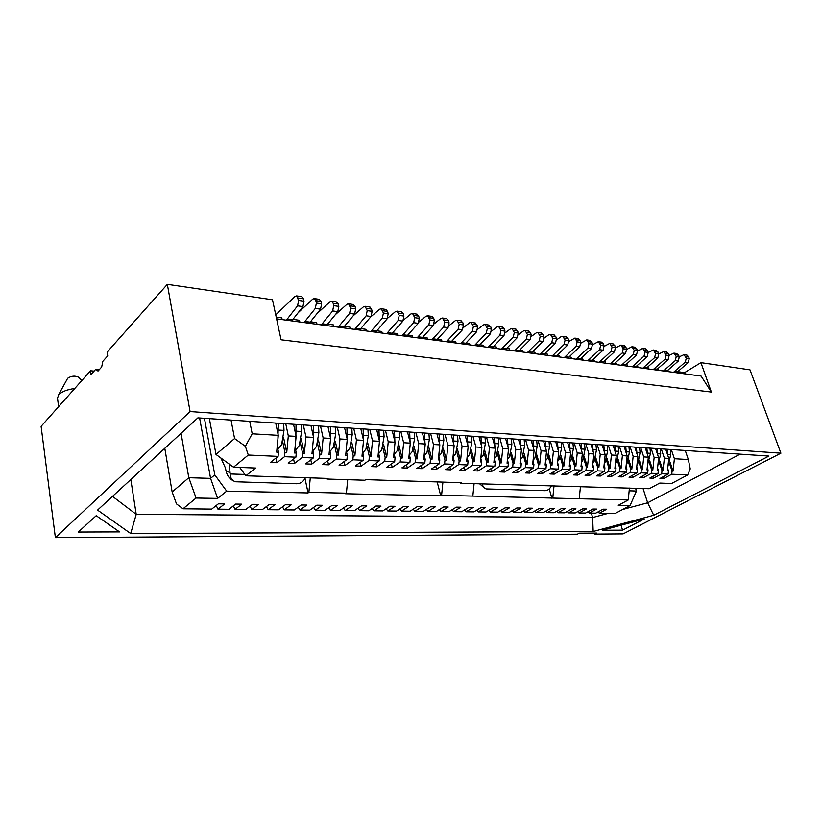 <?xml version="1.0" encoding="UTF-8"?>
<svg xmlns="http://www.w3.org/2000/svg" width="822" height="822" viewBox="0 0 822 822"><rect width="100%" height="100%" fill="white"/><g stroke="black" fill="none" stroke-linecap="round" stroke-linejoin="round"><path stroke-width="1.23" d="M276.593 318.864L701.084 376.055L711.359 392.063L700.919 362.646L749.993 369.849L780.9 453.199L623.055 533.91L594.614 534.095L594.316 533.088M55.382 537.65L190.077 411.565L167.339 284.35L107.117 352.104L107.703 355.885L102.853 361.3L101.671 367.023L98.024 371.082L95.742 369.263L91.047 374.503L90.502 370.794L41.1 426.361L55.382 537.65L577.352 534.208L579.294 533.18L596.556 533.077L594.614 534.095M74.751 388.508C67.188 389.515 61.856 391.611 58.742 394.796L57.478 398.146L58.629 406.643M67.425 378.706L67.743 378.233C71.298 375.87 74.905 375.531 78.563 377.195L78.748 377.39M209.384 418.634L216.001 454.453L234.578 438.558L231.033 420.083M164.801 448.278L172.147 491.967L188.803 477.716L181.066 433.328M635.581 488.278L636.454 491.022L630.073 505.54L618.257 505.335L628.275 499.961L441.589 495.306L440.746 495.841L345.569 493.745L346.401 493.169L308.887 492.337L308.075 492.923L226.677 491.135L217.614 498.399L196.078 498.029L182.998 508.787L211.716 509.095L218.364 503.814L224.632 503.907L217.964 509.157L228.948 509.28L235.657 504.061L241.791 504.143L235.061 509.342L245.809 509.455L252.57 504.297L258.581 504.379L251.789 509.517L262.31 509.63L269.133 504.523L275.01 504.605L268.167 509.691L278.473 509.804L285.347 504.749L291.101 504.831L284.207 509.856L294.307 509.969L301.232 504.975L306.863 505.047L299.927 510.03L309.812 510.133L316.778 505.191L322.296 505.263L315.319 510.185L324.998 510.287L332.016 505.396L337.421 505.479L330.393 510.349L339.887 510.452L346.946 505.612L352.248 505.684L345.178 510.503L354.488 510.606L361.577 505.807L366.766 505.879L359.666 510.657L368.79 510.75L375.911 506.013L381.007 506.085L373.876 510.811L382.826 510.904L389.977 506.208L394.971 506.28L387.809 510.955L396.584 511.048L403.766 506.403L408.668 506.465L401.475 511.099L410.086 511.192L417.288 506.588L422.097 506.65L414.884 511.243L423.33 511.335L430.553 506.773L435.27 506.835L428.036 511.376L436.328 511.469L443.572 506.948L448.196 507.02L440.941 511.52L449.079 511.603L456.354 507.133L460.885 507.195L453.621 511.654L461.604 511.736L468.889 507.308L473.349 507.369L466.053 511.787L473.893 511.87L481.199 507.472L485.576 507.534L478.27 511.911L485.966 511.993L493.282 507.647L497.587 507.708L490.261 512.034L497.834 512.116L505.16 507.811L509.373 507.873L502.047 512.168L509.476 512.24L516.812 507.975L520.963 508.027L513.616 512.291L520.922 512.363L528.269 508.13L532.337 508.191L524.991 512.404L532.163 512.486L539.52 508.284L543.517 508.345L536.17 512.527L543.219 512.599L550.576 508.438L554.511 508.499L547.144 512.64L554.079 512.712L561.447 508.592L565.31 508.643L557.943 512.753L564.755 512.825L572.122 508.746L575.924 508.797L568.557 512.866L575.256 512.938L582.623 508.89L586.363 508.941L578.986 512.979L585.572 513.051L592.95 509.034L596.628 509.085L589.251 513.082L595.734 513.154L603.101 509.178L606.718 509.229L599.341 513.195L615.349 513.36L630.073 505.54M327.968 478.425L327.115 479.041L364.886 480.233L365.739 479.637L461.44 482.699L460.556 483.254L649.246 488.72L659.778 483.069L671.553 483.511L687.654 474.952L671.728 474.232L663.549 478.63L659.953 478.486L668.122 474.068L661.669 473.78L653.49 478.219L649.822 478.065L658.001 473.606L651.425 473.308L643.246 477.798L639.506 477.644L647.695 473.143L641.006 472.835L632.817 477.366L629.015 477.212L637.204 472.671L630.392 472.362L622.203 476.924L618.329 476.77L626.528 472.188L619.593 471.869L611.393 476.483L607.458 476.318L615.647 471.694L608.588 471.366L600.389 476.03L596.371 475.866L604.571 471.191L597.378 470.862L589.179 475.568L585.089 475.404L593.289 470.677L585.963 470.348L577.763 475.095L573.602 474.921L581.801 470.153L574.321 469.814L566.132 474.613L561.888 474.438L570.088 469.619L562.464 469.28L554.275 474.13L549.959 473.955L558.148 469.085L550.38 468.735L542.201 473.636L537.793 473.451L545.972 468.53L538.061 468.17L529.882 473.123L525.392 472.938L533.57 467.965L525.494 467.605L517.326 472.609L512.753 472.414L520.912 467.399L512.681 467.019L504.523 472.085L499.858 471.89L508.006 466.814L499.612 466.434L491.474 471.54L486.706 471.345L494.844 466.208L486.275 465.827L478.147 470.996L473.287 470.79L481.404 465.601L472.66 465.211L464.553 470.431L459.601 470.225L467.697 464.985L458.768 464.574L450.682 469.865L445.627 469.65L453.703 464.348L444.589 463.937L436.523 469.28L431.355 469.064L439.41 463.7L430.112 463.279L422.076 468.684L416.795 468.468L424.82 463.033L415.316 462.611L407.311 468.078L401.917 467.852L409.911 462.365L400.201 461.923L392.228 467.451L386.72 467.225L394.683 461.676L384.768 461.224L376.825 466.824L371.195 466.588L379.117 460.967L368.986 460.505L361.084 466.166L355.33 465.93L363.211 460.248L352.844 459.775L344.993 465.509L339.106 465.262L346.946 459.508L336.352 459.025L328.533 464.831L322.522 464.584L330.321 458.758L319.47 458.265L311.713 464.132L305.558 463.885L313.305 457.977L302.208 457.474L294.502 463.423L288.214 463.166L295.889 457.196L284.535 456.683L276.891 462.704L270.459 462.437L278.072 456.385L248.306 455.039L233.52 467.204L255.519 468.026L245.819 475.794L327.968 478.425M196.078 498.029L188.803 477.716L210.576 478.363L199.612 417.977M629.169 490.806L636.454 491.022M217.614 498.399L210.576 478.363L214.789 474.859L204.431 418.306M629.416 488.083L628.275 499.961M440.746 495.841L437.191 481.918M245.819 475.794L239.726 467.441M571.496 486.223L572.02 486.778M326.632 478.383L327.115 479.041M347.716 479.688L346.401 493.169M441.589 495.306L442.914 482.103M580.414 487.045L579.243 498.389M172.147 491.967L176.494 503.886L182.998 508.787M226.677 491.135L214.789 474.859M216.001 454.453L233.52 467.204M248.306 455.039L245.367 446.305L234.578 438.558M671.297 449.542L674.379 458.727L688.322 459.549L690.244 468.91L687.654 474.952M310.284 477.859L308.887 492.337M554.049 485.668L552.795 497.793M472.845 496.005L474.089 483.685M460.556 483.254L460.043 482.658M688.322 459.549L685.25 450.477M674.379 458.727L673.054 471.17L672.057 471.119L671.728 474.232M663.549 478.63L662.964 476.852M599.341 513.195L598.087 511.88M665.707 449.172L668.779 458.399L667.454 470.903L668.461 470.944L667.69 468.643M661.268 448.874L664.34 458.131L668.779 458.399M664.34 458.131L663.015 470.687L661.998 470.636L661.669 473.78M668.122 474.068L668.461 470.944M653.49 478.219L652.894 476.39M589.251 513.082L587.966 511.746M655.576 448.493L658.648 457.792L657.312 470.41L658.34 470.461L657.559 468.098M651.065 448.196L654.137 457.525L658.648 457.792M654.137 457.525L652.791 470.194L651.764 470.143L651.425 473.308M658.001 473.606L658.34 470.461M643.246 477.798L642.64 475.917M578.986 512.979L577.691 511.603M645.27 447.805L648.332 457.186L646.996 469.917L648.034 469.968L647.243 467.543M640.677 447.497L643.739 456.919L648.332 457.186M643.739 456.919L642.393 469.691L641.345 469.639L641.006 472.835M647.695 473.143L648.034 469.968M632.817 477.366L632.2 475.445M568.557 512.866L567.231 511.459M634.779 447.096L637.841 456.57L636.485 469.413L637.543 469.465L636.742 466.968M630.104 446.788L633.156 456.292L637.841 456.57M633.156 456.292L631.799 469.187L630.731 469.136L630.392 472.362M637.204 472.671L637.543 469.465M622.203 476.924L621.576 474.952M557.943 512.753L556.597 511.305M624.093 446.387L627.155 455.933L625.789 468.9L626.867 468.951L626.056 466.393M619.336 446.069L622.388 455.655L627.155 455.933M622.388 455.655L621.021 468.663L619.932 468.612L619.593 471.869M626.528 472.188L626.867 468.951M611.393 476.483L610.756 474.458M547.144 512.64L545.777 511.15M613.222 445.658L616.264 455.296L614.897 468.376L615.997 468.427L615.164 465.797M608.372 445.329L611.414 455.008L616.264 455.296M611.414 455.008L610.037 468.139L608.927 468.088L608.588 471.366M615.647 471.694L615.997 468.427M600.389 476.03L599.741 473.945M536.17 512.527L534.773 510.996M602.136 444.918L605.177 454.638L603.8 467.841L604.92 467.893L604.078 465.19M597.204 444.589L600.235 454.35L605.177 454.638M600.235 454.35L598.858 467.605L597.728 467.543L597.378 470.862M604.571 471.191L604.92 467.893M589.179 475.568L588.521 473.421M524.991 512.404L523.573 510.832M590.854 444.157L593.885 453.97L592.498 467.297L593.638 467.348L592.785 464.574M585.819 443.829L588.85 453.672L593.885 453.97M588.85 453.672L587.463 467.05L586.312 466.999L585.963 470.348M593.289 470.677L593.638 467.348M577.763 475.095L577.095 472.886M513.616 512.291L512.178 510.668M579.356 443.397L582.377 453.292L580.979 466.742L582.151 466.793L581.277 463.937M574.229 443.048L577.25 452.994L582.377 453.292M577.25 452.994L575.852 466.495L574.681 466.434L574.321 469.814M581.801 470.153L582.151 466.793M566.132 474.613L565.454 472.342M502.047 512.168L500.588 510.503M567.642 442.606L570.653 452.603L569.256 466.177L570.437 466.238L569.554 463.289M562.412 442.257L565.423 452.295L570.653 452.603M565.423 452.295L564.015 465.93L562.823 465.869L562.464 469.28M570.088 469.619L570.437 466.238M554.275 474.13L553.586 471.787M490.261 512.034L488.782 510.328M555.703 441.804L558.703 451.895L557.295 465.601L558.498 465.663L557.593 462.622M550.38 441.455L553.37 451.576L558.703 451.895M553.37 451.576L551.952 465.344L550.74 465.283L550.38 468.735M558.148 469.085L558.498 465.663M542.201 473.636L541.503 471.222M478.27 511.911L476.76 510.143M543.537 440.993L546.527 451.175L545.099 465.016L546.332 465.077L545.418 461.954M538.102 440.633L541.092 450.857L546.527 451.175M541.092 450.857L539.664 464.759L538.42 464.697L538.061 468.17M545.972 468.53L546.332 465.077M529.882 473.123L529.173 470.636M466.053 511.787L464.512 509.969M531.125 440.16L534.105 450.446L532.666 464.42L533.92 464.481L532.995 461.255M525.587 439.791L528.556 450.117L534.105 450.446M528.556 450.117L527.128 464.153L525.854 464.091L525.494 467.605M533.57 467.965L533.92 464.481M517.326 472.609L516.606 470.04M453.621 511.654L452.049 509.774M518.477 439.318L521.436 449.696L519.997 463.814L521.271 463.875L520.326 460.546M512.825 438.938L515.784 449.357L521.436 449.696M515.784 449.357L514.336 463.536L513.041 463.474L512.681 467.019M520.912 467.399L521.271 463.875M504.523 472.085L503.794 469.434M440.941 511.52L439.349 509.589M505.571 438.455L508.52 448.935L507.061 463.187L508.366 463.248L507.41 459.817M499.807 438.064L502.745 448.586L508.52 448.935M502.745 448.586L501.297 462.909L499.971 462.848L499.612 466.434M508.006 466.814L508.366 463.248M491.474 471.54L490.724 468.807M428.036 511.376L426.413 509.383M492.399 437.571L495.337 448.154L493.878 462.55L495.204 462.622L494.228 459.077M486.532 437.181L489.45 447.805L495.337 448.154M489.45 447.805L487.991 462.272L486.645 462.211L486.275 465.827M494.844 466.208L495.204 462.622M478.147 470.996L477.387 468.17M414.884 511.243L413.23 509.178M478.969 436.677L481.887 447.363L480.418 461.902L481.774 461.974L480.778 458.306M472.979 436.277L475.887 447.004L481.887 447.363M475.887 447.004L474.407 461.615L473.03 461.553L472.66 465.211M481.404 465.601L481.774 461.974M464.553 470.431L463.783 467.513M401.475 511.099L399.8 508.962M465.262 435.752L468.16 446.552L466.68 461.245L468.067 461.317L467.05 457.525L469.496 454.689L471.879 442.144L471.417 436.174M459.138 435.352L462.036 446.182L468.16 446.552M462.036 446.182L460.546 460.947L459.149 460.885L458.768 464.574M467.697 464.985L468.067 461.317M450.682 469.865L449.901 466.845M387.809 510.955L386.124 508.736M451.268 434.817L454.145 445.719L452.655 460.577L454.073 460.639L453.045 456.724M445.021 434.406L447.887 445.349L454.145 445.719M447.887 445.349L446.397 460.269L444.959 460.207L444.589 463.937M453.703 464.348L454.073 460.639M436.523 469.28L435.732 466.156M373.876 510.811L372.191 508.489M436.985 433.862L439.842 444.877L438.342 459.888L439.791 459.95L438.743 455.891M430.605 433.441L433.451 444.497L439.842 444.877M433.451 444.497L431.951 459.58L430.481 459.508L430.112 463.279M439.41 463.7L439.791 459.95M422.076 468.684L421.254 465.447M359.666 510.657L357.981 508.243M422.395 432.886L425.231 444.014L423.72 459.179L425.2 459.251L424.131 455.049M415.881 432.454L418.706 443.633L425.231 444.014M418.706 443.633L417.186 458.871L415.696 458.799L415.316 462.611M424.82 463.033L425.2 459.251M407.311 468.078L406.479 464.718M345.178 510.503L343.483 507.986M407.496 431.889L410.301 443.13L408.781 458.46L410.291 458.532L409.212 454.176M400.838 431.447L403.633 442.739L410.301 443.13M403.633 442.739L402.112 458.142L400.581 458.07L400.201 461.923M409.911 462.365L410.291 458.532M392.228 467.451L391.385 463.968M330.393 510.349L328.697 507.719M392.279 430.872L395.053 442.236L393.522 457.731L395.063 457.803L393.964 453.282M385.477 430.42L388.241 441.825L395.053 442.236M388.241 441.825L386.71 457.402L385.148 457.33L384.768 461.224M394.683 461.676L395.063 457.803M376.825 466.824L375.973 463.207M315.319 510.185L313.603 507.441M376.723 429.834L379.476 441.311L377.935 456.981L379.507 457.053L378.387 452.357M369.766 429.372L372.51 440.9L379.476 441.311M372.51 440.9L370.958 456.642L369.366 456.57L368.986 460.505M379.117 460.967L379.507 457.053M361.084 466.166L360.211 462.416M299.927 510.03L298.211 507.153M360.827 428.765L363.54 440.376L361.988 456.21L363.601 456.292L362.461 451.401M353.717 428.293L356.419 439.955L363.54 440.376M356.419 439.955L354.868 455.871L353.234 455.789L352.844 459.775M363.211 460.248L363.601 456.292M344.993 465.509L344.099 461.594M284.207 509.856L282.491 506.845M344.572 427.676L347.254 439.41L345.692 455.429L347.336 455.511L346.185 450.425M337.297 427.193L339.969 438.979L347.254 439.41M339.969 438.979L338.407 455.08L336.743 454.998L336.352 459.025M346.946 459.508L347.336 455.511M328.533 464.831L327.639 460.762M268.167 509.691L266.451 506.537M327.947 426.567L330.598 438.424L329.026 454.628L330.711 454.71L329.53 449.418M320.508 426.073L323.149 437.982L330.598 438.424M323.149 437.982L321.566 454.268L319.871 454.186L319.47 458.265M330.321 458.758L330.711 454.71M311.713 464.132L310.798 459.888M251.789 509.517L250.063 506.208M310.942 425.426L313.562 437.417L311.97 453.806L313.696 453.888L312.504 448.37M303.339 424.923L305.938 436.965L313.562 437.417M305.938 436.965L304.346 453.446L302.599 453.354L302.208 457.474M313.305 457.977L313.696 453.888M294.502 463.423L293.577 458.995M235.061 509.342L233.335 505.869M293.546 424.265L296.125 436.39L294.533 452.973L296.29 453.056L295.077 447.291M285.768 423.741L288.317 435.927L296.125 436.39M249.734 421.337L252.2 433.8L278.278 435.341L275.74 423.073M252.2 433.8L245.367 446.305M278.072 456.385L278.473 452.203L276.675 452.11L278.278 435.341M288.317 435.927L286.724 452.593L284.936 452.511L284.535 456.683M295.889 457.196L296.29 453.056M276.891 462.704L275.945 458.07M217.964 509.157L216.237 505.509M551.932 498.286L549.209 488.936M94.088 371.112L90.502 370.794M308.075 492.923L305.034 478.579M99.37 369.592L95.742 369.263M591.306 513.103L592.641 517.531L608.455 513.288M622.634 509.486L647.644 502.787L643.051 488.515M112.522 496.344L136.216 514.346L592.641 517.531L593.176 531.474L653.726 515.26L647.644 502.787L740.119 454.155M653.726 515.26L768.94 456.076L197.886 417.864L97.571 510.092L130.698 533.54L136.216 514.346L130.811 479.534M165.078 449.932L163.105 449.84M130.698 533.54L593.176 531.474M119.56 531.906L96.205 515.692L78.306 532.039L119.56 531.906M622.552 530.159L644.263 518.99L602.3 530.231L622.552 530.159L621.062 525.207M190.077 411.565L780.9 453.199M711.359 392.063L281.073 339.794L272.503 299.773L167.339 284.35M700.919 362.646L684.623 372.602L677.831 371.678M685.075 373.897L684.623 372.602M669.992 461.985L673.054 471.17M669.478 463.361L672.057 471.119M659.943 461.389L663.015 470.687M659.419 462.807L661.998 470.636M649.719 460.782L652.791 470.194M649.185 462.231L651.764 470.143M639.311 460.166L642.393 469.691M638.766 461.656L641.345 469.639M628.717 459.529L631.799 469.187M628.152 461.07L630.731 469.136M617.928 458.882L621.021 468.663M617.353 460.474L619.932 468.612M606.934 458.224L610.037 468.139M606.359 459.858L608.927 468.088M595.745 457.556L598.858 467.605M595.159 459.241L597.728 467.543M584.35 456.868L587.463 467.05M583.743 458.604L586.312 466.999M572.729 456.159L575.852 466.495M572.112 457.957L574.681 466.434M560.892 455.439L564.015 465.93M560.265 457.299L562.823 465.869M548.829 454.71L551.952 465.344M548.192 456.621L550.74 465.283M536.53 453.96L539.664 464.759M535.882 455.933L538.42 464.697M523.984 453.189L527.128 464.153M523.326 455.234L525.854 464.091M511.192 452.398L514.336 463.536M510.524 454.525L513.041 463.474M498.153 451.586L501.297 462.909M497.464 453.795L499.971 462.848M484.836 450.764L487.991 462.272M484.137 453.045L486.645 462.211M471.253 449.911L474.407 461.615M470.544 452.285L473.03 461.553M457.392 449.048L460.546 460.947M456.662 451.504L459.149 460.885M443.243 448.154L446.397 460.269M442.503 450.713L444.959 460.207M428.796 447.23L431.951 459.58M428.036 449.901L430.481 459.508M414.041 446.295L417.186 458.871M413.261 449.069L415.696 458.799M398.958 445.319L402.112 458.142M398.167 448.216L400.581 458.07M383.555 444.322L386.71 457.402M382.754 447.353L385.148 457.33M367.814 443.294L370.958 456.642M366.992 446.459L369.366 456.57M351.724 442.236L354.868 455.871M350.881 445.555L353.234 455.789M335.273 441.137L338.407 455.08M334.41 444.62L336.743 454.998M318.443 440.006L321.566 454.268M317.559 443.664L319.871 454.186M301.222 438.835L304.346 453.446M300.328 442.678L302.599 453.354M283.611 437.623L286.724 452.593M278.473 452.203L277.24 446.182M282.686 441.681L284.936 452.511M668.861 371.708L667.834 370.321M658.802 370.362L657.662 368.934M648.568 368.975L648.116 367.64L647.294 367.526M638.149 367.578L637.697 366.222L636.752 366.098M627.546 366.15L627.094 364.783L626.015 364.639M616.747 364.691L616.294 363.324L615.072 363.149M605.742 363.211L605.3 361.824L603.934 361.639M594.542 361.701L594.101 360.303L592.58 360.098M583.137 360.17L582.695 358.752L581.02 358.526M571.506 358.598L571.064 357.18L569.235 356.923M559.659 357.005L559.217 355.566L557.224 355.299M547.586 355.371L547.144 353.933L544.976 353.635M535.276 353.717L534.834 352.258L532.481 351.939M522.72 352.032L522.289 350.552L519.751 350.203M509.928 350.306L509.486 348.816L506.753 348.446M496.868 348.549L496.437 347.038L493.498 346.637M483.552 346.75L483.12 345.23L479.976 344.808M469.958 344.921L469.526 343.391L466.166 342.928M456.076 343.051L455.655 341.5L452.079 341.017M441.917 341.14L441.496 339.578L437.684 339.065M427.461 339.188L427.039 337.616L422.981 337.061M412.685 337.205L412.274 335.612L407.969 335.027M397.601 335.171L397.19 333.557L392.618 332.941M382.189 333.095L381.778 331.472L376.938 330.814M366.427 330.968L366.026 329.334L360.899 328.636M350.326 328.8L349.925 327.146L344.51 326.406M333.855 326.581L333.465 324.906L327.742 324.125M317.015 324.31L316.634 322.625L310.582 321.803M299.783 321.998L299.403 320.282L293.022 319.419M282.162 319.614L281.782 317.888L276.213 317.128M291.728 320.909L302.948 306.616L303.996 301.212L303.452 298.807L301.653 296.67M275.73 314.857L295.036 296.423L296.598 295.91L298.622 300.42L297.574 305.835L286.385 320.19M298.335 312.565L312.75 299.105L314.323 298.592L315.833 300.667L316.378 303.061L315.319 308.414L304.058 322.573M309.278 323.272L320.57 309.175L321.618 303.842L321.073 301.458L319.255 299.342M317.097 313.552L330.054 301.715L331.636 301.222L333.157 303.277L333.711 305.64L332.663 310.932L321.32 324.896M326.426 325.584L337.791 311.672L338.839 306.401L338.284 304.048L336.445 301.951M335.407 314.62L346.966 304.274L348.559 303.791L350.655 308.158L349.607 313.388L338.202 327.166M343.185 327.844L354.611 314.117L355.669 308.908L355.104 306.575L353.244 304.5M353.275 315.74L363.499 306.77L365.102 306.298L367.218 310.624L366.16 315.792L354.693 329.396M359.574 330.043L371.061 316.501L372.109 311.353L371.544 309.051L369.674 306.986M370.722 316.902L379.661 309.216L381.274 308.743L383.412 313.038L382.353 318.145L370.835 331.564M375.603 332.211L387.141 318.844L388.19 313.747L387.614 311.466L385.734 309.421M387.511 318.32L395.464 311.6L397.088 311.148L399.235 315.391L398.187 320.446L386.607 333.691M391.282 334.318L402.862 321.125L403.921 316.09L403.335 313.829L401.444 311.805M403.53 320.077L410.918 313.942L412.552 313.49L414.72 317.693L413.672 322.686L402.05 335.766M406.623 336.383L418.244 323.354L419.302 318.381L418.717 316.141L416.805 314.138M419.086 321.905L426.053 316.223L427.687 315.782L429.875 319.953L428.817 324.885L417.165 337.801M421.635 338.407L433.297 325.543L434.355 320.621L433.759 318.402L431.838 316.419M434.263 323.755L440.859 318.463L442.493 318.032L444.692 322.162L443.644 327.043L431.951 339.794M436.328 340.39L448.031 327.68L449.079 322.81L448.483 320.621L446.552 318.648M449.079 325.604L455.347 320.652L456.991 320.231L459.21 324.32L458.152 329.149L446.428 341.747M450.713 342.322L462.447 329.776L463.505 324.957L462.899 322.789L460.957 320.827M463.567 327.444L469.537 322.799L471.191 322.378L473.41 326.437L472.362 331.215L460.608 343.658M464.81 344.223L476.565 331.821L477.613 327.064L477.007 324.906L475.065 322.964M477.726 329.262L483.428 324.896L485.093 324.485L487.323 328.502L486.275 333.229L474.5 345.528M478.61 346.083L490.395 333.824L491.443 329.119L490.826 326.981L488.874 325.06M491.587 331.071L497.043 326.951L498.707 326.55L500.947 330.536L499.91 335.212L488.104 347.367M492.131 347.901L503.937 335.797L504.985 331.132L504.369 329.026L502.406 327.115M505.15 332.859L510.38 328.975L512.044 328.574L514.305 332.52L513.257 337.143L501.441 349.155M505.386 349.689L517.213 337.719L518.25 333.105L517.634 331.019L515.671 329.119M518.435 334.626L523.45 330.947L525.124 330.557L527.385 334.462L526.337 339.044L514.51 350.922M518.374 351.446L530.211 339.609L531.259 335.047L530.632 332.972L528.659 331.091M531.433 336.373L536.263 332.879L537.937 332.499L540.198 336.373L539.16 340.904L527.313 352.648M531.115 353.152L542.962 341.459L544 336.938L543.373 334.883L541.4 333.023M544.185 338.089L548.819 334.78L550.493 334.4L552.764 338.243L551.726 342.733L539.879 354.333M543.599 354.837L555.456 343.277L556.494 338.798L555.867 336.763L553.884 334.914M556.669 339.784L561.128 336.64L562.813 336.27L565.084 340.082L564.056 344.521L552.199 355.998M555.847 356.491L567.704 345.055L568.742 340.627L568.105 338.613L566.122 336.773M568.906 341.459L574.886 338.099L577.167 341.88L576.14 346.278L564.272 357.621M567.858 358.104L579.716 346.792L580.753 342.414L580.116 340.411L578.133 338.592M580.907 343.113L586.733 339.897L589.025 343.637L587.997 347.994L576.13 359.224M579.644 359.697L591.501 348.507L592.539 344.161L591.902 342.188L589.908 340.38M592.672 344.737L598.354 341.664L600.646 345.374L599.618 349.689L587.761 360.786M591.203 361.248L603.071 350.182L604.098 345.887L603.461 343.925L601.468 342.137M604.211 346.339L609.76 343.391L612.061 347.069L611.034 351.343L599.176 362.327M602.557 362.779L614.414 351.837L615.442 347.572L614.805 345.63L612.811 343.853M615.534 347.912L620.949 345.086L623.251 348.733L622.233 352.967L610.376 363.838M613.695 364.28L625.552 353.45L626.569 349.227L625.932 347.305L623.939 345.538M626.641 349.463L631.943 346.75L634.245 350.378L633.228 354.559L621.37 365.317M624.638 365.759L636.485 355.032L637.502 350.86L636.865 348.949L634.861 347.192M637.543 350.994L642.732 348.384L645.034 351.98L644.016 356.132L632.169 366.776M635.375 367.198L647.212 356.594L648.229 352.453L647.592 350.562L645.589 348.826M648.25 352.504L653.315 349.997L655.627 353.552L654.61 357.673L642.783 368.205M645.928 368.626L657.754 358.125L658.761 354.025L658.124 352.145L656.131 350.419M658.751 353.984L663.724 351.569L666.026 355.104L665.019 359.183L653.192 369.602M656.285 370.023L668.101 359.625L669.108 355.566L668.471 353.696L666.467 351.991M669.067 355.443L673.937 353.121L676.249 356.625L675.232 360.663L663.426 370.979M666.467 371.39L678.263 361.105L679.27 357.077L678.633 355.227L676.629 353.532M679.208 356.882L683.976 354.642L686.278 358.115L685.281 362.122L673.485 372.335M676.465 372.736L688.25 362.553L689.257 358.556L688.62 356.727L686.617 355.042M229.204 464.06L230.068 472.66L226.019 470.893L225.413 467.903L220.892 458.008M485.021 488.515L479.688 483.86M482.35 483.942C482.833 486.634 484.107 488.289 486.192 488.926L545.181 490.683C547.812 490.559 549.939 488.864 551.552 485.586M234.147 481.209C229.862 479.298 227.149 475.866 226.029 470.914M230.047 473.965C230.324 477.911 232.102 480.51 235.4 481.754L296.783 483.757C300.533 483.634 303.431 481.61 305.486 477.705M230.068 472.66L230.047 473.955M667.238 449.274L667.865 455.655M667.988 465.858L670.783 454.566L670.238 449.47M657.138 448.596L657.764 455.111M657.836 465.427L660.724 453.939L660.189 448.802M646.852 447.908L647.479 454.556M647.51 464.985L650.49 453.302L649.955 448.113M636.382 447.209L637.009 453.991M636.999 464.543L637.78 463.618L640.071 452.655L639.547 447.425M625.727 446.5L626.343 453.425M626.292 464.091L627.165 463.053L629.477 451.987L628.943 446.706M614.877 445.771L615.493 452.84M615.39 463.629L616.366 462.478L618.678 451.319L618.154 445.986M603.821 445.031L604.437 452.254M604.293 463.156L605.362 461.892L607.684 450.631L607.16 445.257M592.559 444.281L593.165 451.648M592.981 462.683L594.152 461.296L596.484 449.932L595.96 444.507M581.092 443.51L581.699 451.042M581.452 462.2L582.736 460.69L585.069 449.213L584.555 443.736M569.41 442.729L570.006 450.425M569.708 461.717L571.105 460.073L573.448 448.483L572.934 442.966M557.501 441.928L558.087 449.798M557.748 461.224L559.258 459.447L561.601 447.743L561.097 442.174M545.356 441.116L545.931 449.172M545.541 460.721L547.175 458.81L549.528 446.993L549.024 441.363M532.985 440.284L533.55 448.524M533.098 460.207L534.855 458.152L537.208 446.223L536.715 440.541M520.357 439.441L520.912 447.867M520.418 459.683L522.299 457.484L524.662 445.442L524.169 439.698M507.493 438.578L508.027 447.199M507.472 459.159L509.486 456.806L511.859 444.64L511.376 438.845M494.361 437.705L494.885 446.531M494.269 458.625L496.426 456.118L498.8 443.818L498.327 437.972M480.962 436.811L481.476 445.843M480.798 458.08L483.1 455.409L485.473 442.986L485.011 437.078M467.286 435.896L467.78 445.144M453.333 434.961L453.816 444.445M453.086 456.898L455.614 453.95L458.008 441.27L457.546 435.239M438.835 456.261L441.445 453.199L443.839 440.387L443.397 434.293M439.092 434.006L439.544 443.726M424.542 433.03L424.974 443.007M424.275 455.614L426.978 452.429L429.372 439.482L428.94 433.328M409.675 432.033L410.086 442.267M409.397 454.946L412.202 451.648L414.596 438.558L414.165 432.341M394.498 431.026L394.879 441.517M394.211 454.278L397.098 450.846L399.502 437.623L399.091 431.324M378.685 453.59L381.675 450.024L384.09 436.657L383.679 430.296M378.983 429.988L379.343 440.767M362.81 452.901L365.913 449.192L368.328 435.67L367.927 429.248M363.129 428.92L363.458 439.996M346.925 427.841L347.213 439.215M346.586 452.192L349.802 448.339L352.206 434.663L351.826 428.17M329.992 451.473L333.321 447.466L335.736 433.636L335.355 427.06M330.341 426.731L330.578 438.588M313.388 425.591L313.377 439.328M313.018 450.754L316.47 446.572L318.885 432.578L318.515 425.94M296.043 424.429L295.848 439.225M295.653 450.014L299.229 445.658L301.643 431.499L301.294 424.789M278.288 423.248L277.928 438.938M277.877 449.264L281.586 444.712L284.001 430.399L283.662 423.607M303.452 298.807L298.088 297.996M298.622 300.42L303.996 301.212M302.948 306.616L297.574 305.835M287.381 319.07L292.724 319.799M305.065 321.464L310.284 322.173M320.57 309.175L315.319 308.414M316.378 303.061L321.618 303.842M321.073 301.458L315.833 300.667M322.337 323.806L327.433 324.505M337.791 311.672L332.663 310.932M333.711 305.64L338.839 306.401M338.284 304.048L333.157 303.277M339.219 326.098L344.202 326.776M354.611 314.117L349.607 313.388M350.655 308.158L355.669 308.908M355.104 306.575L350.1 305.825M355.721 328.338L360.601 328.995M371.061 316.501L366.16 315.792M367.218 310.624L372.109 311.353M371.544 309.051L366.653 308.312M371.863 330.526L376.63 331.174M387.141 318.844L382.353 318.145M383.412 313.038L388.19 313.747M387.614 311.466L382.836 310.747M387.645 332.663L392.31 333.29M402.862 321.125L398.187 320.446M399.235 315.391L403.921 316.09M403.335 313.829L398.66 313.12M403.088 334.76L407.661 335.376M418.244 323.354L413.672 322.686M414.72 317.693L419.302 318.381M418.717 316.141L414.134 315.453M418.203 336.804L422.672 337.41M433.297 325.543L428.817 324.885M429.875 319.953L434.355 320.621M433.759 318.402L429.279 317.734M432.999 338.808L437.376 339.404M448.031 327.68L443.644 327.043M444.692 322.162L449.079 322.81M448.483 320.621L444.096 319.953M447.476 340.77L451.761 341.356M462.447 329.776L458.152 329.149M459.21 324.32L463.505 324.957M462.899 322.789L458.604 322.142M461.666 342.692L465.858 343.267M476.565 331.821L472.362 331.215M473.41 326.437L477.613 327.064M477.007 324.906L472.804 324.279M475.548 344.572L479.668 345.137M490.395 333.824L486.275 333.229M487.323 328.502L491.443 329.119M490.826 326.981L486.716 326.365M489.162 346.422L493.19 346.966M503.937 335.797L499.91 335.212M500.947 330.536L504.985 331.132M504.369 329.026L500.341 328.42M502.499 348.23L506.444 348.764M517.213 337.719L513.257 337.143M514.305 332.52L518.25 333.105M517.634 331.019L513.678 330.423M515.569 349.997L519.432 350.521M530.211 339.609L526.337 339.044M527.385 334.462L531.259 335.047M530.632 332.972L526.758 332.386M528.382 351.734L532.173 352.248M542.962 341.459L539.16 340.904M540.198 336.373L544 336.938M543.373 334.883L539.581 334.318M540.938 353.439L544.657 353.943M555.456 343.277L551.726 342.733M552.764 338.243L556.494 338.798M555.867 336.763L552.137 336.208M553.257 355.104L556.905 355.607M567.704 345.055L564.056 344.521M565.084 340.082L568.742 340.627M568.105 338.613L564.457 338.058M565.341 356.748L568.916 357.231M579.716 346.792L576.14 346.278M577.167 341.88L580.753 342.414M580.116 340.411L576.541 339.876M577.188 358.351L580.702 358.824M591.501 348.507L587.997 347.994M589.025 343.637L592.539 344.161M591.902 342.188L588.388 341.654M588.819 359.933L592.272 360.396M603.071 350.182L599.618 349.689M600.646 345.374L604.098 345.887M603.461 343.925L600.019 343.411M600.235 361.475L603.615 361.937M614.414 351.837L611.034 351.343M612.061 347.069L615.442 347.572M614.805 345.63L611.424 345.117M611.434 362.995L614.764 363.447M625.552 353.45L622.233 352.967M623.251 348.733L626.569 349.227M625.932 347.305L622.614 346.802M622.439 364.485L625.696 364.927M636.485 355.032L633.228 354.559M634.245 350.378L637.502 350.86M636.865 348.949L633.608 348.456M633.238 365.944L636.433 366.386M647.212 356.594L644.016 356.132M645.034 351.98L648.229 352.453M647.592 350.562L644.397 350.08M643.842 367.383L646.986 367.814M657.754 358.125L654.61 357.673M655.627 353.552L658.761 354.025M658.124 352.145L654.98 351.672M654.25 368.801L657.343 369.212M668.101 359.625L665.019 359.183M666.026 355.104L669.108 355.566M668.471 353.696L665.388 353.234M664.484 370.188L667.526 370.599M678.263 361.105L675.232 360.663M676.249 356.625L679.27 357.077M678.633 355.227L675.602 354.775M674.543 371.544L677.523 371.955M688.25 362.553L685.281 362.122M686.278 358.115L689.257 358.556M688.62 356.727L685.64 356.286M244.843 474.448L230.016 473.965M667.783 454.381L670.783 454.566M657.672 453.754L660.724 453.939M647.387 453.107L650.49 453.302M636.916 452.449L640.071 452.655M626.251 451.792L629.477 451.987M615.401 451.114L618.678 451.319M604.345 450.415L607.684 450.631M593.083 449.716L596.484 449.932M581.606 448.997L585.069 449.213M569.913 448.267L573.448 448.483M558.004 447.528L561.601 447.743M545.859 446.767L549.528 446.993M533.468 445.986L537.208 446.223M520.85 445.205L524.662 445.442M507.965 444.394L511.859 444.64M494.834 443.572L498.8 443.818M481.425 442.739L485.473 442.986M467.749 441.887L471.879 442.144M453.785 441.013L458.008 441.27M439.534 440.119L443.839 440.387M424.974 439.205L429.372 439.482M410.106 438.28L414.596 438.558M394.92 437.335L399.502 437.623M379.394 436.359L384.09 436.657M363.53 435.372L368.328 435.67M347.305 434.355L352.206 434.663M330.721 433.317L335.736 433.636M313.757 432.259L318.885 432.578M296.393 431.17L301.643 431.499M278.627 430.06L284.001 430.399M67.558 378.48L58.167 395.546M78.563 377.195L81.81 380.576M296.598 295.91L301.962 296.721M314.323 298.592L319.563 299.393M331.636 301.222L336.753 301.993M348.559 303.791L353.563 304.541M365.102 306.298L369.992 307.038M381.274 308.743L386.052 309.473M397.088 311.148L401.763 311.857M412.552 313.49L417.124 314.179M427.687 315.782L432.167 316.46M442.493 318.032L446.88 318.689M456.991 320.231L461.286 320.878M471.191 322.378L475.393 323.015M485.093 324.485L489.203 325.111M498.707 326.55L502.735 327.166M512.044 328.574L516 329.17M525.124 330.557L528.988 331.143M537.937 332.499L541.729 333.074M550.493 334.4L554.213 334.965M562.813 336.27L566.461 336.825M574.886 338.099L578.462 338.643M586.733 339.897L590.247 340.431M598.354 341.664L601.796 342.178M609.76 343.391L613.14 343.904M620.949 345.086L624.268 345.589M631.943 346.75L635.201 347.244M642.732 348.384L645.928 348.877M653.315 349.997L656.459 350.47M663.724 351.569L666.806 352.042M673.937 353.121L676.968 353.583M683.976 354.642L686.945 355.094"/></g></svg>
